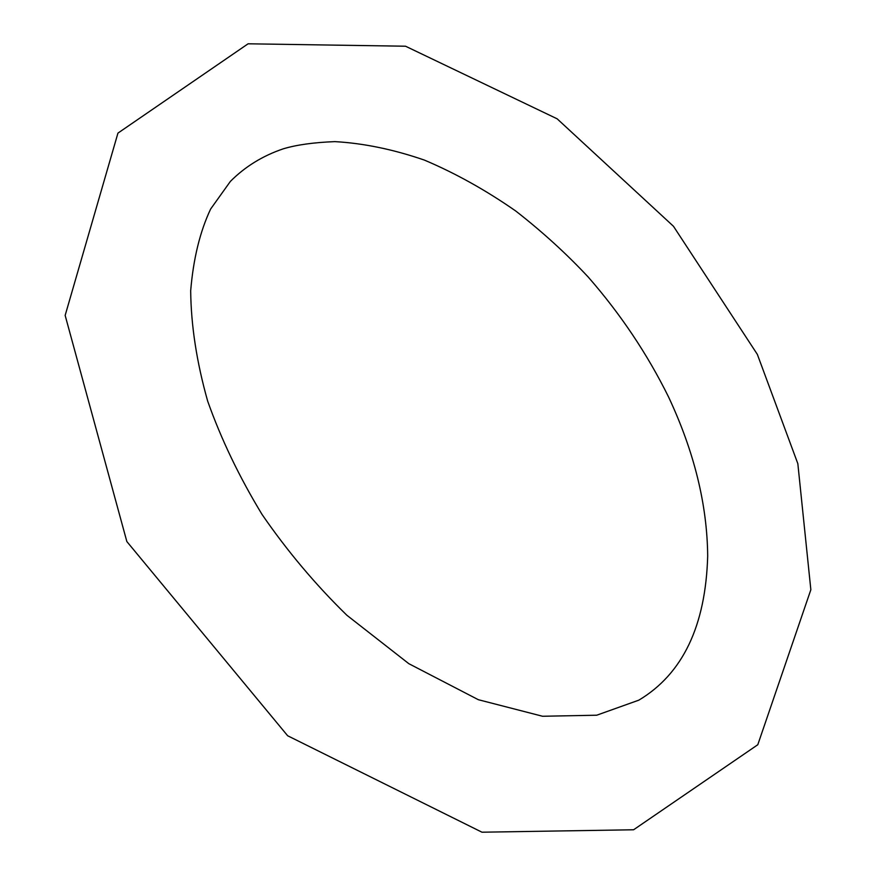 <?xml version="1.0" encoding="UTF-8"?>
<svg xmlns="http://www.w3.org/2000/svg" width="876" height="876" viewBox="0 0 876 876"><rect width="100%" height="100%" fill="white"/><g stroke="black" fill="none" stroke-linecap="round" stroke-linejoin="round"><path stroke-width="0.66" stroke-dasharray="4.38 3.29" d=""/><path stroke-width="1.31" d="M668.541 396.927C647.265 353.937 620.515 314.013 588.3 277.134C566.586 253.854 542.419 231.822 515.8 211.05C485.917 190.223 455.443 173.229 424.356 160.078C393.357 149.391 363.529 143.248 334.895 141.627C313.838 142.427 296.668 144.814 283.364 148.789C262.723 155.775 245.061 166.648 230.377 181.409L210.623 209.046C199.98 231.625 193.333 258.847 190.683 290.744C191.023 325.401 196.684 362.193 207.667 401.12C221.179 439.237 239.323 477.048 262.121 514.562C287.273 551.092 315.535 584.664 346.874 615.259L408.84 663.69L478.329 699.705L542.572 716.261L596.709 715.21L638.867 700.143C682.765 673.874 705.706 625.825 707.688 555.997C707.217 504.631 694.175 451.6 668.541 396.927M757.357 354.397L673.48 226.293L557.169 118.829L405.544 46.22L248.094 43.8L117.942 133.108L65.153 315.404L126.856 541.565L287.656 735.763L481.964 832.2L633.6 829.769L757.795 744.731L810.847 589.734L797.839 463.678L757.357 354.397"/></g></svg>

